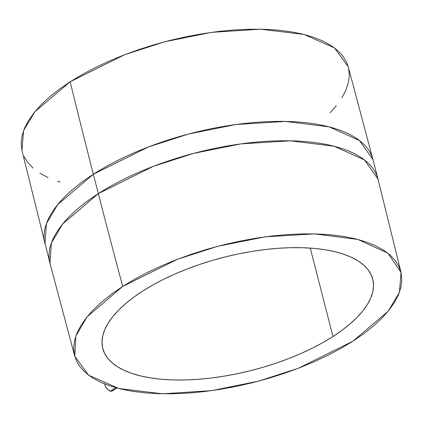<?xml version="1.0" encoding="UTF-8"?>
<svg xmlns="http://www.w3.org/2000/svg" width="423" height="423" viewBox="0 0 423 423"><rect width="100%" height="100%" fill="white"/><g stroke="black" fill="none" stroke-linecap="round" stroke-linejoin="round"><path stroke-width="0.63" d="M104.677 383.968A6.165 3.479 57.3 0 0 110.435 391.143L115.78 387.706L110.435 391.143A6.165 3.479 57.3 0 0 112.375 390.9L116.875 388.007M142.577 291.151A139.368 58.237 -14.4 0 1 283.484 247.957A139.368 58.237 -14.4 0 1 372.763 279.169A139.368 58.237 -14.4 0 1 332.97 336.507L310.271 248.095L332.97 336.507L342.001 330.3L350.027 323.933L356.97 317.472L362.765 310.974L367.36 304.507L370.701 298.125L372.769 291.896L373.53 285.879L372.986 280.132L371.145 274.712L368.015 269.663L363.627 265.041L358.032 260.891L351.28 257.247L343.434 254.149L334.567 251.627L324.769 249.707L314.136 248.401L302.762 247.725L290.77 247.682L278.26 248.28L265.364 249.512L252.203 251.362L238.9 253.811L225.591 256.84L212.394 260.415L199.445 264.507L186.866 269.076L174.773 274.072L163.289 279.45L152.523 285.16L142.577 291.151L133.546 297.353L125.52 303.719L118.577 310.181L112.782 316.679L108.188 323.146L104.846 329.528L102.778 335.756L102.017 341.773L102.556 347.521L104.402 352.946L107.532 357.99L111.915 362.611L117.515 366.767L124.267 370.405L132.113 373.504L140.981 376.026L150.778 377.951L161.412 379.257L172.78 379.933L184.777 379.97L197.287 379.373L210.183 378.141L223.344 376.296L236.647 373.842L249.956 370.818L263.154 367.238L276.103 363.146L288.682 358.582L300.774 353.586L312.259 348.203L323.024 342.493L332.97 336.507A139.368 58.237 -14.4 0 1 192.063 379.695A139.368 58.237 -14.4 0 1 102.784 348.489A139.368 58.237 -14.4 0 1 142.577 291.151M348.251 66.818L346.416 61.895L342.635 55.794L337.337 50.21L330.575 45.192L322.411 40.788L312.925 37.05L302.212 33.999L290.368 31.672L277.514 30.096L263.772 29.282L249.274 29.235L234.162 29.954L218.575 31.439L202.665 33.676L186.591 36.637L170.501 40.296L154.554 44.621L138.903 49.565L123.696 55.085L109.086 61.123L95.207 67.627L82.194 74.527L70.17 81.766A6290.544 3549.869 57.3 0 0 93.356 174.26L98.332 193.639A6290.544 3549.869 57.3 0 0 122.718 286.419L177.581 259.225L217.803 246.297L265.136 236.854L314.538 233.887L358.027 239.476L387.986 253.282L401.052 272.465L399.402 292.415L388.113 311.275L352.83 341.234L298.427 368.253L258.59 381.134L211.669 390.63L162.543 393.802L118.974 388.557L88.544 375.132L74.765 356.24L75.865 336.031L87.043 316.853L122.718 286.419A6290.544 3549.869 -122.7 0 1 98.332 193.639L62.667 223.994L51.368 243.114L49.988 263.296A169.316 70.752 -14.4 0 1 98.332 193.639L93.356 174.26A169.316 70.752 165.6 0 0 45.012 243.918L46.393 223.735L57.687 204.616L93.356 174.26A6290.544 3549.869 -122.7 0 1 70.17 81.766L34.887 111.725L23.598 130.585L21.948 150.535L49.988 263.296L74.765 356.24M330.046 112.798L336.29 105.729M341.842 97.909L345.887 90.199L348.378 82.67L349.303 75.394L348.647 68.452M401.052 272.465L377.988 179.082L364.494 159.942L334.138 146.258L290.384 140.811L240.861 143.899L193.485 153.417L153.248 166.387L98.332 193.639A169.316 70.752 -14.4 0 1 269.525 141.166A169.316 70.752 -14.4 0 1 377.988 179.082L373.012 159.704A169.316 70.752 165.6 0 0 264.549 121.787A169.316 70.752 165.6 0 0 93.356 174.26L148.272 147.008L188.51 134.038L235.886 124.521L285.409 121.433L329.163 126.879L359.518 140.563L373.012 159.704L348.235 66.76L334.456 47.868L304.026 34.443L260.457 29.198L211.331 32.37L164.41 41.866L124.574 54.747L70.17 81.766L59.257 89.264L49.56 96.957L41.168 104.767L34.163 112.618L28.611 120.439L24.571 128.148L22.075 135.677L21.15 142.948L21.959 150.567M24.037 156.452L27.818 162.548L33.116 168.137M39.884 173.155L48.042 177.554M57.528 181.298L60.071 182.117M122.718 286.419L134.736 279.185L147.749 272.28L161.628 265.776L176.243 259.738L191.45 254.218L207.101 249.274L223.048 244.949L239.138 241.29L255.212 238.329L271.122 236.097L286.709 234.612L301.821 233.887L316.319 233.935L330.062 234.749L342.916 236.33L354.76 238.651L365.472 241.702L374.958 245.446L383.116 249.845L389.884 254.863L395.182 260.452L398.963 266.548L401.194 273.105L401.85 280.052L400.925 287.323L398.429 294.852L394.389 302.561L388.837 310.382L381.832 318.233L373.44 326.043L363.743 333.736L352.83 341.234L340.806 348.473L327.793 355.373L313.914 361.877L299.304 367.915L284.097 373.435L268.446 378.379L252.499 382.704L236.409 386.363L220.335 389.324L204.425 391.561L188.838 393.046L173.726 393.765L159.228 393.718L145.486 392.904L132.632 391.328L120.788 389.001L110.075 385.95L100.589 382.212L92.426 377.808L85.663 372.79L80.365 367.206L76.584 361.105L74.353 354.548L73.697 347.606L74.622 340.33L77.113 332.801L81.158 325.091L86.71 317.271L93.716 309.419L102.107 301.61L111.804 293.922L122.718 286.419M113.316 389.562L112.539 390.783L111.228 391.233L108.716 390.344L106.31 387.896L105.179 385.787L104.634 383.672"/></g></svg>
